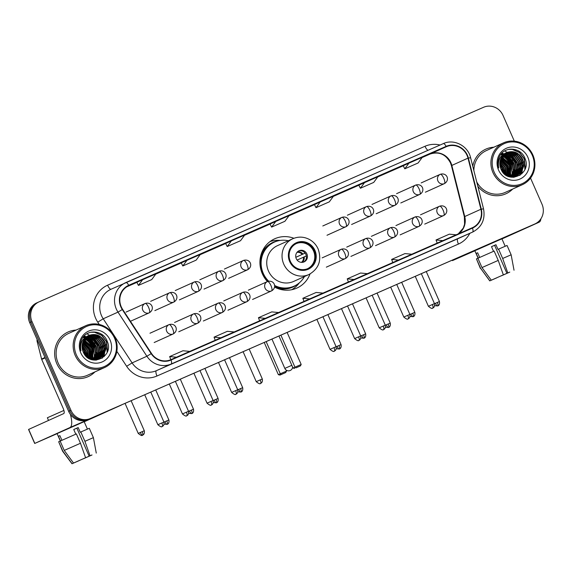 <?xml version="1.0" encoding="UTF-8"?>
<svg xmlns="http://www.w3.org/2000/svg" width="571" height="571" viewBox="0 0 571 571"><rect width="100%" height="100%" fill="white"/><g stroke="black" fill="none" stroke-linecap="round" stroke-linejoin="round"><path stroke-width="0.86" d="M293.915 238.278A27.023 25.681 65.7 0 0 274.737 238.778A27.023 25.681 65.7 0 0 262.31 273.709A27.023 25.681 65.7 0 0 267.456 281.56M274.544 287.07A27.023 25.681 65.7 0 0 296.949 288.041A27.023 25.681 65.7 0 0 310.024 273.994M508.989 160.687A20.392 19.385 65.7 0 0 506.163 157.546A20.392 19.385 65.7 0 1 508.989 160.687M505.421 156.897A20.392 19.385 65.7 0 0 503.886 155.747A20.392 19.385 65.7 0 1 505.421 156.897M503.536 155.505A20.392 19.385 65.7 0 0 503.08 155.219A20.392 19.385 65.7 0 1 503.536 155.505M502.195 154.705A20.392 19.385 65.7 0 0 502.123 154.67A20.392 19.385 65.7 0 0 501.031 154.12A20.392 19.385 65.7 0 1 502.116 154.662A20.392 19.385 65.7 0 1 502.195 154.705M91.239 343.535A20.392 19.385 65.7 0 0 88.412 340.395A20.392 19.385 65.7 0 1 91.239 343.535M87.663 339.745A20.392 19.385 65.7 0 0 86.135 338.596A20.392 19.385 65.7 0 1 87.663 339.745M85.778 338.36A20.392 19.385 65.7 0 0 85.329 338.075A20.392 19.385 65.7 0 1 85.778 338.36M84.444 337.561A20.392 19.385 65.7 0 0 84.372 337.518A20.392 19.385 65.7 0 0 83.28 336.969A20.392 19.385 65.7 0 1 84.365 337.518A20.392 19.385 65.7 0 1 84.444 337.561M36.872 302.83A15.296 14.539 65.7 0 0 36.737 302.894A15.296 14.539 65.7 0 0 29.706 322.665L68.641 411.363A15.296 14.539 65.7 0 0 88.105 419.535L532.493 225.031A15.296 14.539 65.7 0 0 532.636 224.967A15.296 14.539 65.7 0 0 532.772 224.903M36.737 302.894L37.893 302.373A15.296 14.539 65.7 0 1 38.029 302.309A15.296 14.539 65.7 0 0 37.893 302.373A15.296 14.539 65.7 0 0 30.863 322.144L69.798 410.842A15.296 14.539 65.7 0 0 89.262 419.021L533.649 224.51A15.296 14.539 65.7 0 0 533.792 224.446A15.296 14.539 65.7 0 0 533.928 224.382M509.932 159.873A20.392 19.385 65.7 0 0 506.713 156.49A20.392 19.385 65.7 0 1 509.932 159.873M506.077 155.976A20.392 19.385 65.7 0 0 504.757 155.034A20.392 19.385 65.7 0 1 506.077 155.976M504.45 154.834A20.392 19.385 65.7 0 0 503.85 154.47A20.392 19.385 65.7 0 1 504.45 154.834M503.03 154.013A20.392 19.385 65.7 0 0 501.681 153.371A20.392 19.385 65.7 0 1 503.03 154.013M92.174 342.728A20.392 19.385 65.7 0 0 88.955 339.338A20.392 19.385 65.7 0 1 92.174 342.728M88.327 338.831A20.392 19.385 65.7 0 0 86.999 337.882A20.392 19.385 65.7 0 1 88.327 338.831M86.692 337.682A20.392 19.385 65.7 0 0 86.1 337.318A20.392 19.385 65.7 0 1 86.692 337.682M85.279 336.869A20.392 19.385 65.7 0 0 83.93 336.219A20.392 19.385 65.7 0 1 85.279 336.869M56.807 363.641A24.474 23.261 65.7 0 0 88.177 376.624A24.474 23.261 65.7 0 0 94.929 371.899A24.474 23.261 65.7 0 1 88.177 376.624A24.474 23.261 65.7 0 1 56.807 363.641A24.474 23.261 65.7 0 1 68.063 332.001A24.474 23.261 65.7 0 0 56.807 363.641M477.82 186.253A24.474 23.261 65.7 0 0 505.935 193.769A24.474 23.261 65.7 0 0 512.679 189.051A24.474 23.261 65.7 0 1 505.935 193.769A24.474 23.261 65.7 0 1 477.82 186.253M121.245 306.82A16.316 15.51 -114.3 0 1 128.746 285.728A16.316 15.51 -114.3 0 1 128.889 285.664L446.315 146.726A16.316 15.51 -114.3 0 1 467.999 158.138L480.918 209.25A16.316 15.51 -114.3 0 1 472.495 227.651A16.316 15.51 -114.3 0 1 472.345 227.722L170.893 359.666A16.316 15.51 -114.3 0 1 151.486 353.442L122.601 309.325A16.316 15.51 -114.3 0 1 121.245 306.82M120.888 306.977A16.723 15.895 65.7 0 0 122.28 309.539L151.165 353.663A16.723 15.895 65.7 0 0 171.057 360.037L472.51 228.093A16.723 15.895 65.7 0 0 481.296 209.164L468.377 158.053A16.723 15.895 65.7 0 0 446.151 146.354L128.732 285.293A16.723 15.895 65.7 0 0 120.888 306.977M89.44 340.973A20.392 19.385 -114.3 0 1 93.858 347.454M507.191 158.117A20.392 19.385 -114.3 0 1 511.609 164.598M514.321 141.144L503.044 115.456A15.296 14.539 65.7 0 0 483.573 107.277L39.185 301.788A15.296 14.539 65.7 0 0 39.049 301.852L37.893 302.373A15.296 14.539 65.7 0 0 30.863 322.144L69.798 410.842A15.296 14.539 65.7 0 0 89.262 419.021L533.649 224.51A15.296 14.539 65.7 0 0 533.792 224.446L532.636 224.967M403.226 165.733L408.943 163.156L404.789 168.816L403.226 165.733M364.548 182.584L360.394 188.252L373.712 182.42L377.866 176.753L358.831 185.168M314.435 204.596L320.153 202.02L315.999 207.68L314.435 204.596M136.862 282.324L142.579 279.747L138.418 285.407L136.862 282.324M181.25 262.888L186.974 260.312L182.813 265.972L181.25 262.888M225.645 243.46L231.362 240.883L227.208 246.544L225.645 243.46M270.04 224.025L275.757 221.448L271.603 227.108L270.04 224.025M76.071 330.074A24.474 23.261 65.7 0 0 68.063 332.001A24.474 23.261 65.7 0 1 76.071 330.074M493.822 147.218A24.474 23.261 65.7 0 0 485.814 149.152A24.474 23.261 65.7 0 0 472.774 166.275A24.474 23.261 65.7 0 1 485.814 149.152L485.814 149.152A24.474 23.261 65.7 0 1 493.822 147.218M39.049 301.852A15.296 14.539 65.7 0 0 32.012 321.623L70.954 410.321A15.296 14.539 65.7 0 0 90.418 418.5L534.806 223.989A15.296 14.539 65.7 0 0 534.948 223.925A15.296 14.539 65.7 0 0 541.979 204.154L530.538 178.088M413.525 257.985L394.433 266.421L413.525 257.985A4.076 1.27 -113.6 0 0 413.518 257.985A4.076 1.27 -113.6 0 0 413.525 257.985L400.207 263.816M457.921 238.557L438.828 246.986L457.913 238.557A4.076 1.27 -113.6 0 0 457.921 238.557L444.602 244.388M280.34 316.284L261.247 324.713L280.34 316.284A4.076 1.27 -113.6 0 0 280.34 316.284L267.021 322.108M235.944 335.712L216.852 344.149L235.944 335.712A4.076 1.27 -113.6 0 0 235.944 335.712L222.626 341.544M191.549 355.141L172.456 363.577L191.549 355.141A4.076 1.27 -113.6 0 1 191.549 355.148A4.076 1.27 -113.6 0 0 191.549 355.148L178.231 360.972M369.13 277.42L350.037 285.85L369.123 277.42A4.076 1.27 -113.6 0 0 369.13 277.42L355.812 283.245M324.735 296.849L305.642 305.285L324.735 296.849A4.076 1.27 -113.6 0 0 324.735 296.849L311.416 302.68M404.789 168.816L418.108 162.985L422.262 157.325L408.943 163.156M227.208 246.544L240.527 240.712L244.681 235.052L231.362 240.883M182.813 265.972L196.131 260.148L200.293 254.48L186.974 260.312M138.418 285.407L151.736 279.576L155.897 273.916L142.579 279.747M315.999 207.68L329.317 201.849L333.471 196.188L320.153 202.02M271.603 227.108L284.922 221.284L289.076 215.617L275.757 221.448M360.394 188.252L358.831 185.161M322.965 293.101L316.163 292.452L302.844 298.283L304.015 301.395M309.646 298.933L302.844 298.283M278.577 312.537L271.767 311.887L258.449 317.712L259.619 320.831M265.258 318.361L258.449 317.712M234.181 331.965L227.372 331.316L214.054 337.147L215.224 340.259M220.863 337.796L214.054 337.147M189.786 351.393L182.977 350.751L169.658 356.575L170.829 359.694M176.468 357.225L169.658 356.575M367.36 273.673L360.558 273.024L347.239 278.848L348.41 281.967M354.041 279.497L347.239 278.848M411.755 254.238L404.953 253.588L391.635 259.42L392.805 262.539M398.437 260.069L391.635 259.42M456.15 234.809L449.348 234.16L436.03 239.991L437.2 243.103M442.832 240.634L436.03 239.991M57.093 433.589L89.283 419.407L57.093 433.589M90.996 356.732A20.392 19.385 65.7 0 0 90.018 351.593M70.39 414.396A20.392 6.338 66.4 0 1 69.898 427.586L34.81 443.403L57.121 433.653M121.83 404.775A20.392 6.338 66.4 0 1 121.395 405.046L84.208 421.791M34.695 443.46L28.55 429.456L63.752 413.575A5.096 1.585 -113.6 0 0 63.145 408.258L41.719 359.445A2.548 2.42 -114.3 0 1 41.576 359.023L37.086 341.265A2.548 2.42 -114.3 0 1 37.179 339.695M79.098 460.597L74.808 462.489M60.133 441.083L64.23 450.419L73.531 463.045L84.715 458.128L85.6 457.728L80.475 443.26L76.378 433.917L58.685 441.733L62.789 451.076L72.089 463.695L74.815 462.503M75.793 434.181L73.745 429.513L78.184 427.572L80.233 432.24L80.818 431.976L84.915 441.312L90.04 455.779L89.155 456.179L76.857 428.171L73.752 429.528M60.34 440.99L57.071 433.546L74.801 425.716L84.151 421.662L87.42 429.107M80.818 431.976L89.297 428.307L93.394 437.643L84.915 441.312M64.23 450.419L80.475 443.26M73.531 463.045L85.6 457.728M90.04 455.779L89.155 456.179M91.995 454.944L83.53 458.641M92.01 454.98L83.559 458.706M48.535 420.442L47.364 417.765L63.916 410.435M61.925 440.284L59.884 435.63L58.435 436.28L60.476 440.933M79.119 460.647L71.996 463.745L62.582 451.169L58.685 441.733M58.435 436.28L59.891 435.644M76.857 428.171L78.184 427.572M114.535 338.146A21.926 20.841 65.7 0 0 86.635 326.426A21.926 20.841 65.7 0 0 76.357 354.855A21.926 20.841 65.7 0 0 104.257 366.575A21.926 20.841 65.7 0 0 114.535 338.146M115.135 337.889A22.94 21.805 65.7 0 0 85.729 325.713A22.94 21.805 65.7 0 0 75.179 355.376A22.94 21.805 65.7 0 0 104.586 367.546A22.94 21.805 65.7 0 0 115.135 337.889M98.098 345.569A22.94 21.805 65.7 0 0 93.922 339.117M93.159 338.303A22.94 21.805 65.7 0 0 91.567 336.84M91.189 336.533A22.94 21.805 65.7 0 0 90.346 335.891M90.139 335.741A22.94 21.805 65.7 0 0 89.704 335.441M89.611 335.377A22.94 21.805 65.7 0 0 89.44 335.263A22.94 21.805 65.7 0 0 88.876 334.899M88.648 334.763A22.94 21.805 65.7 0 0 86.899 333.807M85.729 325.713L68.691 333.4A22.94 21.805 65.7 0 0 58.142 363.056A22.94 21.805 65.7 0 0 87.549 375.226L104.586 367.546M84.108 351.786L85.272 355.362M82.081 347.296L84.808 351.443L85.821 355.99M82.131 347.903L84.444 351.608L85.422 355.54M82.11 345.391L86.25 350.794L87.213 357.282M82.081 345.812L85.893 350.958L86.885 357.011M82.331 343.913L87.691 350.144L88.405 358.145M82.267 344.256L87.334 350.301L88.12 357.953M82.652 342.671L89.14 349.488L89.497 358.774M82.567 342.964L88.776 349.652L89.233 358.631M83.052 341.594L90.582 348.838L90.511 359.238M82.945 341.851L90.218 349.002L90.261 359.13M83.502 340.644L92.024 348.189L91.46 359.58M83.387 340.873L91.667 348.353L91.232 359.502L91.296 351.079M84.001 339.795L93.473 347.539L92.359 359.83M83.873 339.995L93.109 347.703L92.138 359.78M84.529 339.024L90.989 341.651L94.914 346.89L95.871 353.428L93.201 360.008M84.394 339.21L90.625 341.808L94.55 347.047L95.507 353.592L92.994 359.973M85.093 338.332L86.614 338.446L92.431 340.994L96.356 346.233L97.313 352.778L95.007 358.881L94.072 360.03M84.951 338.496L92.067 341.158L95.999 346.397L96.949 352.942L93.851 360.037M85.693 337.704L88.055 337.796L93.872 340.345L97.805 345.583L98.754 352.129L96.449 358.231L94.922 359.987M85.543 337.854L87.698 337.961L93.516 340.509L97.441 345.748L98.398 352.286L96.085 358.395L94.707 360.001M86.314 337.133L89.504 337.147L95.321 339.695L99.247 344.934L100.203 351.472L97.891 357.582L95.742 359.88M86.157 337.268L89.14 337.311L94.957 339.859L98.883 345.098L99.839 351.636L97.534 357.739L95.535 359.916M86.963 336.619L90.946 336.497L96.763 339.046L100.689 344.284L101.645 350.822L99.34 356.925L96.542 359.73M96.378 359.844L95.871 360.173M86.799 336.747L90.582 336.662L96.399 339.21L100.332 344.449L101.281 350.987L98.976 357.089L96.342 359.773M96.178 359.894L95.75 360.187M87.634 336.162L92.388 335.848L98.205 338.396L102.138 343.635L103.087 350.173L100.781 356.275L97.32 359.523M97.149 359.63L96.627 359.923M87.463 336.276L92.031 336.005L97.848 338.553L101.774 343.792L102.73 350.337L100.417 356.44L97.127 359.58M96.956 359.687L96.442 359.987M88.327 335.762L93.83 335.191L99.647 337.739L103.579 342.978L104.536 349.523L102.223 355.626L98.069 359.273M97.898 359.359L95.857 360.18M88.155 335.855L93.473 335.355L99.29 337.904L103.215 343.142L104.172 349.68L101.866 355.79L97.884 359.337M97.712 359.43L97.177 359.701M97.363 359.616L96.021 360.173M89.162 335.355A12.748 12.112 65.7 0 0 89.047 335.405A12.748 12.112 65.7 0 0 83.188 351.879C89.469 368.438 114.571 357.018 107.241 341.344C103.301 329.817 86.457 328.76 81.724 339.374C80.011 343.035 79.747 346.861 80.918 350.837C79.726 343.078 82.467 337.918 89.162 335.355C96.085 333.15 101.374 335.477 105.021 342.329L105.978 348.867L103.672 354.976L98.804 358.966L93.287 360.023M88.862 335.491L94.914 334.706L100.732 337.254L104.664 342.493L105.614 349.031L103.308 355.133L98.626 359.045M98.804 358.966L94.451 360.158M82.809 350.937L83.694 352.978M80.204 345.705L80.561 345.955M80.796 352.914A16.823 15.995 65.7 0 0 102.209 361.907A16.823 15.995 65.7 0 0 110.096 340.088A16.823 15.995 65.7 0 0 88.683 331.094A16.823 15.995 65.7 0 0 80.796 352.914M90.746 332.251L94.522 332.279L101.631 335.363L106.434 341.722L107.134 352.257M105.735 344.563L104.05 356.732M104.286 345.219L104.215 353.67M103.901 354.634L102.002 358.31M102.844 345.869L102.766 354.32M102.459 355.283L101.788 356.882M101.402 346.518L101.324 354.969M101.017 355.933L100.346 357.532M100.196 357.824L99.925 358.331M99.954 347.168L99.882 355.619M83.48 336.733L85.472 337.026M86.357 337.247L87.863 337.768M88.719 338.153L94.836 343.521M82.895 337.475L84.023 337.675M85.364 338.039L86.414 338.425M87.27 338.803L93.387 344.17M84.608 338.931L84.972 339.074M85.828 339.459L91.945 344.82M92.738 350.423L92.659 358.873M89.847 351.729L90.054 359.038M86.963 353.028L87.484 357.496M85.514 353.677L85.964 356.14M91.396 332.115L94.707 332.194L101.809 335.284L106.613 341.644L107.576 351.051M96.656 335.091L103.722 342.943L104.557 352.957M104.236 354.113L102.223 358.167M87.991 339.003L95.064 346.854L95.892 356.861M86.549 339.652L93.615 347.503L94.451 357.517M85.108 340.302L92.174 348.153L93.009 358.167M82.895 341.993L89.283 349.459L90.204 359.102M82.067 346.847L84.951 351.408L86.171 356.347M290.318 261.233A13.768 13.083 65.7 0 0 307.962 268.534A13.768 13.083 65.7 0 0 314.286 250.74A13.768 13.083 65.7 0 0 296.642 243.439A13.768 13.083 65.7 0 0 290.318 261.233M307.598 268.691A13.768 13.083 65.7 0 0 313.565 251.062A13.768 13.083 65.7 0 0 296.285 243.603M288.326 240.755A24.118 22.919 65.7 0 0 274.337 242.14L273.616 242.468A24.118 22.919 65.7 0 0 262.532 273.645A24.118 22.919 65.7 0 0 267.849 281.403M274.337 242.14A24.118 22.919 65.7 0 0 263.252 273.316A24.118 22.919 65.7 0 0 268.684 281.189M292.787 238.742L277.485 245.644A19.628 18.657 65.7 0 0 268.463 271.018A19.628 18.657 65.7 0 0 293.622 281.432L308.925 274.53A19.628 18.657 -114.3 0 1 283.766 264.116A19.628 18.657 -114.3 0 1 292.787 238.742C298.505 236.337 304.15 236.63 309.725 239.634C313.536 241.847 316.355 244.98 318.175 249.049C321.937 260.305 318.854 268.798 308.925 274.53M274.558 285.443A24.118 22.919 65.7 0 0 294.165 286.107A24.118 22.919 65.7 0 0 304.457 276.542M274.615 286.15A24.118 22.919 65.7 0 0 293.444 286.435L294.165 286.107M296.249 258.642A6.117 5.817 65.7 0 0 304.093 261.889A6.117 5.817 65.7 0 0 306.905 253.981A6.117 5.817 65.7 0 0 299.068 250.733A6.117 5.817 65.7 0 0 296.249 258.642M303.579 262.089A6.117 5.817 65.7 0 0 298.569 250.99M299.447 282.738L298.747 283.63A26.509 25.203 -114.3 0 1 291.71 289.725M260.055 259.748L260.747 259.434M270.004 241.59A26.509 25.203 -114.3 0 1 279.233 240.348L280.361 240.412M303.765 251.811A7.138 6.788 -114.3 0 1 305.014 253.167L295.835 257.314M295.828 257.285L305.014 253.167M306.399 257.657A7.138 6.788 -114.3 0 0 306.242 255.965L306.341 255.922M306.242 255.965L297.113 260.069M286.014 369.951L286.506 371.079L285.743 372.535L279.947 375.09L278.363 374.676L264.216 342.457M278.363 374.676L280.297 373.798L266.157 341.601M279.947 375.09L281.303 374.476L280.297 373.798L286.506 371.079M285.743 372.535L281.303 374.476M280.903 335.148L294.964 367.189L301.181 364.462L287.12 332.429M278.955 336.005L293.03 368.059L294.964 367.189L295.971 367.86L300.41 365.918L301.181 364.462M300.41 365.918L295.971 367.86M293.03 368.059L294.615 368.473M474.844 250.733L507.041 236.551L474.844 250.733M508.747 173.884A20.392 19.385 65.7 0 0 507.769 168.745M488.084 244.467A20.392 6.338 66.4 0 1 487.655 244.731L452.453 260.604L474.872 250.797M540.901 218.814A20.392 6.338 66.4 0 1 539.152 222.19L501.959 238.942M496.849 277.742L489.754 280.889L480.539 268.22L489.839 280.846M477.884 258.235L481.981 267.571L491.281 280.197L503.351 274.872L498.233 260.405L494.136 251.069L476.442 258.884L480.539 268.22M491.495 246.665L495.935 244.723L497.991 249.391L498.576 249.127L502.673 258.463L507.79 272.931L506.905 273.331L494.607 245.323L491.503 246.679L493.544 251.326M478.091 258.142L474.829 250.698L492.552 242.861L501.902 238.806L505.171 246.251M498.576 249.127L507.048 245.459L511.145 254.794L502.673 258.463M481.981 267.571L498.233 260.405M491.281 280.197L503.351 274.872M507.79 272.931L506.905 273.331M509.753 272.096L501.288 275.793M509.767 272.124L501.309 275.85M479.676 257.435L477.634 252.775L476.193 253.431L478.234 258.078M480.339 268.32L476.442 258.884M496.87 277.799L489.754 280.889M476.193 253.431L477.642 252.796M494.607 245.323L495.935 244.723M532.286 155.291A21.926 20.841 65.7 0 0 504.386 143.578A21.926 20.841 65.7 0 0 494.108 172.007A21.926 20.841 65.7 0 0 522.015 183.726A21.926 20.841 65.7 0 0 532.286 155.291M532.886 155.034A22.94 21.805 65.7 0 0 503.479 142.864A22.94 21.805 65.7 0 0 492.93 172.521A22.94 21.805 65.7 0 0 522.344 184.697A22.94 21.805 65.7 0 0 532.886 155.034M515.849 162.721A22.94 21.805 65.7 0 0 511.673 156.261M510.909 155.455A22.94 21.805 65.7 0 0 509.318 153.992M508.939 153.685A22.94 21.805 65.7 0 0 508.097 153.035M507.897 152.892A22.94 21.805 65.7 0 0 507.462 152.585M507.169 152.393A22.94 21.805 65.7 0 0 506.627 152.05M506.406 151.907A22.94 21.805 65.7 0 0 504.65 150.958M503.479 142.864L486.442 150.544A22.94 21.805 65.7 0 0 473.873 170.622M501.859 168.93L503.03 172.513M499.832 164.448L502.559 168.595L503.579 173.141M499.882 165.055L502.202 168.759L503.172 172.692M499.868 162.535L504.007 167.938L504.964 174.433M499.832 162.963L503.643 168.102L504.643 174.162M500.082 161.058L505.449 167.289L506.163 175.29M500.018 161.4L505.085 167.453L505.877 175.104M500.41 159.823L506.891 166.639L507.248 175.918M500.317 160.116L506.534 166.803L506.984 175.782M500.803 158.745L508.333 165.99L508.261 176.382M500.703 159.002L507.976 166.154L508.019 176.282M501.259 157.796L509.782 165.34L509.218 176.732M501.138 158.024L509.418 165.497L508.982 176.653L509.047 168.224M501.752 156.939L511.223 164.684L510.11 176.981M501.623 157.146L510.859 164.848L509.896 176.924M502.287 156.176L508.74 158.795L512.665 164.034L513.622 170.579L510.959 177.153M502.145 156.361L508.376 158.959L512.308 164.198L513.258 170.736L510.752 177.117M502.851 155.483L504.364 155.597L510.181 158.146L514.114 163.385L515.063 169.922L512.758 176.032L511.823 177.181M502.708 155.647L509.824 158.31L513.75 163.549L514.707 170.087L511.609 177.181M503.444 154.848L505.813 154.948L511.63 157.496L515.556 162.735L516.512 169.273L514.2 175.376L512.672 177.131M503.294 155.005L505.449 155.112L511.266 157.66L515.192 162.899L516.148 169.437L513.843 175.54L512.465 177.153M504.065 154.284L507.255 154.298L513.072 156.847L516.998 162.085L517.954 168.623L515.649 174.726L513.493 177.031M503.907 154.42L506.891 154.456L512.708 157.004L516.641 162.243L517.59 168.788L515.285 174.89L513.293 177.06M504.714 153.77L508.697 153.642L514.514 156.19L518.447 161.429L519.396 167.974L517.09 174.076L514.293 176.874M514.128 176.996L515.649 176.51M504.55 153.892L508.34 153.806L514.157 156.354L518.083 161.593L519.039 168.131L516.726 174.241L514.1 176.924M513.936 177.039L513.507 177.331M505.385 153.314L510.139 152.992L515.963 155.54L519.888 160.779L520.845 167.317L518.532 173.427L515.071 176.675M514.899 176.774L514.378 177.067M505.214 153.421L509.782 153.156L515.599 155.705L519.524 160.943L520.481 167.481L518.175 173.584L514.878 176.732M514.707 176.839L514.193 177.138M506.084 152.907L511.587 152.343L517.405 154.891L521.33 160.13L522.287 166.668L519.981 172.77L515.827 176.418M505.906 153.007L511.223 152.507L517.04 155.055L520.973 160.294L521.923 166.832L519.617 172.934L515.642 176.489M515.463 176.582L514.935 176.846M515.113 176.767L513.772 177.324M506.912 152.5A12.748 12.112 65.7 0 0 506.798 152.557A12.748 12.112 65.7 0 0 500.938 169.03C507.226 185.589 532.322 174.169 524.999 158.495C521.052 146.968 504.214 145.912 499.475 156.518C497.769 160.187 497.498 164.005 498.676 167.988C497.477 160.23 500.225 155.069 506.912 152.5C513.836 150.294 519.125 152.621 522.772 159.48L523.728 166.018L521.423 172.121L516.555 176.118L511.045 177.167M506.62 152.635L512.672 151.85L518.489 154.398L522.415 159.637L523.371 166.182L521.059 172.285L516.377 176.196M516.555 176.118L512.201 177.303M500.567 168.081L501.452 170.129M497.955 162.849L498.312 163.106M498.547 170.058A16.823 15.995 65.7 0 0 519.96 179.051A16.823 15.995 65.7 0 0 527.847 157.239A16.823 15.995 65.7 0 0 506.434 148.246A16.823 15.995 65.7 0 0 498.547 170.058M476.721 181.899A22.94 21.805 65.7 0 0 505.306 192.377L522.344 184.697M508.497 149.402L512.28 149.424L519.382 152.514L524.185 158.874L524.885 169.409M523.486 161.714L521.801 173.884M522.044 162.364L521.965 170.815M521.658 171.785L519.76 175.461M520.595 163.013L520.524 171.471M520.217 172.435L519.539 174.034M519.153 163.67L519.075 172.121M518.768 173.084L518.097 174.683M517.954 174.976L517.676 175.483M517.711 164.32L517.633 172.77M501.231 153.877L503.222 154.17M504.107 154.398L505.613 154.919M506.47 155.305L512.587 160.665M500.646 154.62L501.781 154.827M503.115 155.184L504.172 155.569M505.028 155.954L511.145 161.322M502.359 156.076L502.723 156.218M503.579 156.604L509.696 161.971M510.488 167.574L510.417 176.025M507.605 168.873L507.805 176.189M504.714 170.179L505.235 174.647M503.272 170.829L503.715 173.284M509.146 149.267L512.458 149.345L519.56 152.428L524.364 158.795L525.334 168.195M514.407 152.243L521.48 160.094L522.308 170.108M521.987 171.257L519.981 175.318M505.749 156.147L512.815 163.998L513.65 174.012M504.3 156.797L511.373 164.655L512.201 174.662M502.858 157.453L509.924 165.304L510.76 175.311M500.646 159.138L507.041 166.604L507.954 176.253M499.818 163.998L502.708 168.559L503.922 173.498M68.641 411.363L70.954 410.321M88.105 419.535L90.418 418.5M29.706 322.665L32.012 321.623M532.493 225.031L534.806 223.989M467.999 158.138L451.825 165.433A16.316 15.51 65.7 0 0 450.904 162.742A16.316 15.51 65.7 0 0 430.141 154.02L422.105 157.539L430.134 154.027A9.179 2.848 -113.6 0 0 430.134 154.027A9.179 2.848 -113.6 0 0 430.141 154.02L446.315 146.726M458.292 233.874A16.316 15.51 65.7 0 0 464.744 216.545L451.825 165.433A9.179 0.521 165.8 0 0 451.44 165.697L450.49 162.935C445.801 154.256 439.013 151.286 430.134 154.027M99.247 324.449L97.755 322.165A25.495 24.232 -114.3 0 1 107.591 285.207L425.01 146.269A5.096 1.585 -113.6 0 0 428.043 150.294M425.01 146.269A25.495 24.232 -114.3 0 1 440.07 145.027M472.51 228.093A5.096 1.585 66.4 0 1 472.602 232.076L171.15 364.027A20.392 19.385 -114.3 0 1 146.89 356.247L117.997 312.123A20.392 19.385 -114.3 0 1 116.306 309.004A20.392 19.385 -114.3 0 1 125.684 282.638A20.392 19.385 -114.3 0 1 125.87 282.552L125.87 282.552A5.096 1.585 66.4 0 1 128.732 285.293M111.081 289.226A20.392 19.385 65.7 0 0 110.895 289.304A20.392 19.385 65.7 0 0 101.517 315.67A20.392 19.385 65.7 0 0 103.215 318.789L132.101 362.913A20.392 19.385 65.7 0 0 156.361 370.693L457.814 238.742A20.392 19.385 65.7 0 0 457.999 238.664L472.788 231.997A20.392 19.385 -114.3 0 1 472.602 232.076L457.814 238.742A5.096 1.585 -113.6 0 0 458.42 244.067L156.968 376.011A25.495 24.232 -114.3 0 1 126.641 366.289L116.841 351.329M122.28 309.539L117.997 312.123L103.215 318.789L97.755 322.165M156.968 376.011A5.096 1.585 -113.6 0 1 156.361 370.693L171.15 364.027A5.096 1.585 -113.6 0 0 171.057 360.037M481.296 209.164L483.53 208.843L470.611 157.732C468.006 145.848 453.931 138.532 443.296 143.621A5.096 1.585 -113.6 0 0 443.289 143.621L110.895 289.304M126.641 366.289L132.101 362.913L146.89 356.247L151.165 353.663M468.377 158.053L470.611 157.732M446.151 146.354A5.096 1.585 -113.6 0 0 443.296 143.621L125.87 282.552M469.812 233.339A25.495 24.232 -114.3 0 1 458.42 244.067M107.591 285.207A5.096 1.585 -113.6 0 0 111.052 289.233M480.918 209.25L464.744 216.545A9.179 0.521 165.8 0 0 464.359 216.809L451.44 165.697M403.254 165.79L377.709 176.967L403.254 165.79M358.859 185.218L333.314 196.403L358.859 185.218M314.464 204.654L288.919 215.831L314.464 204.654M270.069 224.082L244.524 235.266L270.069 224.082M225.673 243.517L200.135 254.695L225.673 243.517M181.278 262.945L155.74 274.13L181.278 262.945M136.89 282.381L126.776 286.806L136.89 282.381M121.395 405.046L69.898 427.586M45.166 357.889L41.719 359.445M28.664 429.399L34.81 443.403M41.576 359.023L44.988 357.489M37.743 340.973L37.086 341.265M96.378 355.612A20.392 19.385 65.7 0 0 96.135 352.493M94.679 347.361A20.392 19.385 65.7 0 0 94.579 347.125A20.392 19.385 65.7 0 0 93.687 345.334M91.374 341.972A20.392 19.385 65.7 0 0 88.548 339.181M87.963 338.724A20.392 19.385 65.7 0 0 86.728 337.861M86.442 337.682A20.392 19.385 65.7 0 0 86 337.411M84.865 336.79A20.392 19.385 65.7 0 0 83.844 336.312M91.096 356.147A20.392 19.385 65.7 0 0 89.383 349.473M95.164 346.868A20.906 19.871 65.7 0 0 90.511 340.095M89.704 339.338A20.906 19.871 65.7 0 0 88.062 338.018M87.684 337.754A20.906 19.871 65.7 0 0 86.863 337.211M86.021 336.712A20.906 19.871 65.7 0 0 84.294 335.841M314.956 250.448A14.532 13.811 65.7 0 0 296.463 242.682A14.532 13.811 65.7 0 0 289.647 261.525A14.532 13.811 65.7 0 0 308.14 269.291A14.532 13.811 65.7 0 0 314.956 250.448M275.201 287.413A24.446 23.233 65.7 0 0 297.412 284.294M277.849 240.905A24.446 23.233 65.7 0 0 260.811 255.487M271.946 339.074L284.822 368.402L291.824 365.319M297.42 251.868A5.917 5.624 -114.3 0 1 302.973 254.074M296.956 252.403A5.61 5.332 -114.3 0 1 302.195 254.416M304.2 256.871A5.917 5.624 -114.3 0 1 302.152 262.367M303.429 257.221A5.61 5.332 -114.3 0 1 301.445 262.367M126.048 312.094L145.155 303.479A5.096 4.846 65.7 0 0 142.764 310.089A5.096 4.846 65.7 0 0 149.252 312.815A5.096 1.585 -113.6 0 0 148.646 307.498A5.096 1.585 66.4 0 0 145.155 303.479L145.155 303.479C151.729 301.409 155.233 309.304 149.295 312.794A5.096 4.846 65.7 0 1 149.252 312.815M142.2 431.64L138.232 433.396C140.73 435.459 142.158 436.037 142.522 435.131L142.593 435.102A3.312 1.028 -113.6 0 0 142.2 431.64L144.299 430.734L131.123 400.714M144.299 430.734C145.048 435.345 141.629 435.223 142.622 435.088L142.593 435.102A3.312 1.028 66.4 0 1 140.323 432.49M150.644 301.331L169.751 292.709A5.096 1.585 66.4 0 0 169.744 292.716A5.096 4.846 65.7 0 0 169.701 292.73A5.096 4.846 65.7 0 0 167.36 299.325A5.096 4.846 65.7 0 0 173.848 302.052A5.096 1.585 -113.6 0 0 173.241 296.727A5.096 1.585 66.4 0 0 169.751 292.709C176.325 290.646 179.829 298.533 173.891 302.03A5.096 4.846 65.7 0 1 173.848 302.052M164.127 424.125L167.189 424.339A3.312 1.028 -113.6 0 0 166.796 420.877L163.963 422.126M166.796 420.877L168.895 419.97C169.644 424.581 166.225 424.46 167.217 424.324L167.189 424.339A3.312 1.028 66.4 0 1 164.919 421.726M175.233 290.56L194.347 281.946A5.096 4.846 65.7 0 0 191.949 288.562A5.096 4.846 65.7 0 0 198.444 291.281A5.096 1.585 -113.6 0 0 197.837 285.964A5.096 1.585 66.4 0 0 194.347 281.946A5.096 1.585 66.4 0 1 194.347 281.946C200.921 279.883 204.425 287.77 198.487 291.267A5.096 4.846 65.7 0 1 198.444 291.281M188.723 413.361L191.785 413.568A3.312 1.028 -113.6 0 0 191.392 410.114L188.558 411.356M191.392 410.114L193.49 409.2C194.24 413.818 190.821 413.69 191.806 413.561L191.785 413.568A3.312 1.028 66.4 0 1 189.515 410.956M199.829 279.797L218.943 271.182A5.096 4.846 65.7 0 0 216.545 277.791A5.096 4.846 65.7 0 0 223.033 280.518A5.096 1.585 -113.6 0 0 222.433 275.201A5.096 1.585 66.4 0 0 218.943 271.182A5.096 1.585 66.4 0 1 218.943 271.182C225.509 269.119 229.021 277.006 223.083 280.497A5.096 4.846 65.7 0 1 223.033 280.518M213.318 402.598L216.38 402.805A3.312 1.028 -113.6 0 0 215.988 399.35L213.154 400.592M215.988 399.35L218.086 398.437C218.836 403.055 215.41 402.926 216.402 402.798L216.38 402.805A3.312 1.028 66.4 0 1 214.111 400.192M224.424 269.034L243.539 260.419A5.096 4.846 65.7 0 0 241.14 267.028A5.096 4.846 65.7 0 0 247.628 269.755A5.096 1.585 -113.6 0 0 247.022 264.437A5.096 1.585 66.4 0 0 243.539 260.419A5.096 1.585 66.4 0 1 243.539 260.419C250.105 258.349 253.617 266.243 247.678 269.733A5.096 4.846 65.7 0 1 247.628 269.755M237.907 391.827L240.969 392.041A3.312 1.028 -113.6 0 0 240.584 388.58L237.75 389.829M240.584 388.58L242.675 387.673C243.424 392.284 240.006 392.163 240.998 392.027L240.969 392.041A3.312 1.028 66.4 0 1 238.707 389.429M322.801 225.973L341.915 217.358A5.096 4.846 65.7 0 0 339.517 223.968A5.096 4.846 65.7 0 0 346.005 226.694A5.096 1.585 -113.6 0 0 345.405 221.377A5.096 1.585 66.4 0 0 341.915 217.358A5.096 1.585 66.4 0 1 341.915 217.358C348.488 215.288 351.993 223.182 346.055 226.673A5.096 4.846 65.7 0 1 346.005 226.694M336.29 348.767L339.352 348.981A3.312 1.028 -113.6 0 0 338.96 345.519L336.126 346.768M338.96 345.519L341.058 344.613C341.808 349.231 338.389 349.102 339.374 348.967L339.352 348.981A3.312 1.028 66.4 0 1 337.083 346.369M347.396 215.21L366.511 206.588A5.096 4.846 65.7 0 0 364.112 213.204A5.096 4.846 65.7 0 0 370.6 215.931A5.096 1.585 -113.6 0 0 370.001 210.606A5.096 1.585 66.4 0 0 366.511 206.588A5.096 1.585 66.4 0 1 366.511 206.588C373.077 204.525 376.589 212.412 370.65 215.909A5.096 4.846 65.7 0 1 370.6 215.931M360.886 338.003L363.948 338.218A3.312 1.028 -113.6 0 0 363.556 334.756L360.722 336.005M363.556 334.756L365.654 333.849C366.404 338.46 362.978 338.339 363.97 338.203L363.948 338.218A3.312 1.028 66.4 0 1 361.679 335.605M371.992 204.439L391.106 195.824A5.096 4.846 65.7 0 0 388.708 202.441A5.096 4.846 65.7 0 0 395.196 205.167A5.096 1.585 -113.6 0 0 394.59 199.843A5.096 1.585 66.4 0 0 391.106 195.824A5.096 1.585 66.4 0 1 391.106 195.824C397.673 193.762 401.185 201.649 395.246 205.146A5.096 4.846 65.7 0 1 395.196 205.167M385.475 327.24L388.537 327.447A3.312 1.028 -113.6 0 0 388.152 323.993L385.318 325.234M388.152 323.993L390.243 323.086C390.992 327.697 387.573 327.568 388.565 327.44L388.537 327.447A3.312 1.028 66.4 0 1 386.274 324.835M396.588 193.676L415.695 185.061A5.096 4.846 65.7 0 0 413.304 191.67A5.096 4.846 65.7 0 0 419.792 194.397A5.096 1.585 -113.6 0 0 419.185 189.08A5.096 1.585 66.4 0 0 415.695 185.061L415.695 185.061C422.269 182.998 425.773 190.885 419.835 194.376A5.096 4.846 65.7 0 1 419.792 194.397M410.87 314.071A3.312 1.028 66.4 0 0 413.14 316.684A3.312 1.028 -113.6 0 0 412.747 313.229L409.914 314.471M401.663 282.295L414.839 312.316L412.747 313.229M421.184 182.913L440.291 174.298A5.096 4.846 65.7 0 0 437.9 180.907A5.096 4.846 65.7 0 0 444.388 183.634A5.096 1.585 -113.6 0 0 443.781 178.316A5.096 1.585 66.4 0 0 440.291 174.298L440.291 174.298C446.865 172.228 450.369 180.122 444.431 183.612A5.096 4.846 65.7 0 1 444.388 183.634M434.667 305.706L437.729 305.92A3.312 1.028 -113.6 0 0 437.336 302.459L434.51 303.708M437.336 302.459L439.434 301.552C440.184 306.17 436.765 306.042 437.757 305.906L437.729 305.92A3.312 1.028 66.4 0 1 435.459 303.308M161.836 422.954L157.86 424.71C160.365 426.765 161.793 427.344 162.15 426.444L162.228 426.409A3.312 1.028 -113.6 0 0 161.836 422.954L163.934 422.04L150.787 392.106M162.228 426.409L162.25 426.401C161.265 426.53 164.684 426.658 163.934 422.04M149.98 333.228L169.095 324.606A5.096 4.846 65.7 0 0 166.696 331.223A5.096 4.846 65.7 0 0 173.191 333.949A5.096 1.585 -113.6 0 0 172.585 328.632A5.096 1.585 66.4 0 0 169.095 324.606A5.096 1.585 66.4 0 1 169.095 324.606C175.668 322.544 179.173 330.438 173.234 333.928A5.096 4.846 65.7 0 1 173.191 333.949M186.431 412.191L182.456 413.939C184.961 416.002 186.389 416.58 186.746 415.681L186.824 415.645A3.312 1.028 -113.6 0 0 186.431 412.191L188.53 411.277L175.383 381.335M186.824 415.645L186.845 415.638C185.853 415.767 189.279 415.895 188.53 411.277M174.576 322.458L193.69 313.843A5.096 4.846 65.7 0 0 193.64 313.864A5.096 4.846 65.7 0 0 191.292 320.459A5.096 4.846 65.7 0 0 197.78 323.186A5.096 1.585 -113.6 0 0 197.181 317.861A5.096 1.585 66.4 0 0 193.69 313.843A5.096 1.585 66.4 0 1 193.69 313.843C200.264 311.78 203.768 319.667 197.83 323.165A5.096 4.846 65.7 0 1 197.78 323.186M211.027 401.42L207.052 403.176C209.55 405.239 210.985 405.817 211.341 404.91L211.413 404.882A3.312 1.028 -113.6 0 0 211.027 401.42L213.119 400.514L199.978 370.572M211.42 404.882A3.312 1.028 66.4 0 1 211.413 404.882L211.441 404.868C210.449 405.003 213.868 405.125 213.119 400.514M199.172 311.695L218.286 303.08A5.096 1.585 66.4 0 0 218.279 303.08A5.096 4.846 65.7 0 0 215.888 309.696A5.096 4.846 65.7 0 0 222.376 312.416A5.096 1.585 -113.6 0 0 221.769 307.098A5.096 1.585 66.4 0 0 218.286 303.08C224.853 301.017 228.364 308.904 222.426 312.401A5.096 4.846 65.7 0 1 222.376 312.416M235.623 390.657L231.648 392.413C234.146 394.468 235.573 395.053 235.937 394.147L236.009 394.118A3.312 1.028 66.4 0 0 236.016 394.111A3.312 1.028 -113.6 0 0 235.623 390.657L237.714 389.75L224.574 359.809M223.768 300.931L242.882 292.316A5.096 4.846 65.7 0 0 240.484 298.926A5.096 4.846 65.7 0 0 246.972 301.652A5.096 1.585 -113.6 0 0 246.365 296.335A5.096 1.585 66.4 0 0 242.882 292.316A5.096 1.585 66.4 0 1 242.882 292.316C249.448 290.246 252.96 298.141 247.022 301.631A5.096 4.846 65.7 0 1 246.972 301.652M260.212 379.893L256.243 381.649C258.742 383.705 260.169 384.283 260.533 383.384L260.604 383.348A3.312 1.028 66.4 0 0 260.612 383.348A3.312 1.028 -113.6 0 0 260.212 379.893L262.31 378.98L249.17 349.045M248.364 290.168L267.471 281.546A5.096 4.846 65.7 0 0 265.08 288.162A5.096 4.846 65.7 0 0 271.568 290.889A5.096 1.585 -113.6 0 0 270.961 285.571A5.096 1.585 66.4 0 0 267.471 281.546A5.096 1.585 66.4 0 1 267.471 281.546C274.044 279.483 277.549 287.377 271.61 290.867A5.096 4.846 65.7 0 1 271.568 290.889M333.999 347.596L330.024 349.352C332.522 351.415 333.956 351.993 334.313 351.086L334.392 351.058A3.312 1.028 -113.6 0 0 333.999 347.596L336.098 346.69L322.95 316.748M334.392 351.058L334.413 351.044C333.421 351.179 336.847 351.301 336.098 346.69M322.144 257.871L341.258 249.256A5.096 4.846 65.7 0 0 338.86 255.865A5.096 4.846 65.7 0 0 345.348 258.592A5.096 1.585 -113.6 0 0 344.748 253.274A5.096 1.585 66.4 0 0 341.258 249.256A5.096 1.585 66.4 0 1 341.258 249.256C347.832 247.186 351.336 255.08 345.398 258.57A5.096 4.846 65.7 0 1 345.348 258.592M358.595 336.833L354.62 338.589C357.118 340.644 358.552 341.222 358.909 340.323L358.981 340.287A3.312 1.028 -113.6 0 0 358.595 336.833L360.686 335.919L347.546 305.985M358.988 340.287A3.312 1.028 66.4 0 1 358.981 340.287L359.009 340.28C358.017 340.409 361.436 340.537 360.686 335.919M346.74 247.107L365.854 238.492A5.096 1.585 66.4 0 0 365.847 238.492A5.096 4.846 65.7 0 0 363.456 245.102A5.096 4.846 65.7 0 0 369.944 247.828A5.096 1.585 -113.6 0 0 369.337 242.511A5.096 1.585 66.4 0 0 365.854 238.492C372.42 236.423 375.932 244.317 369.994 247.807A5.096 4.846 65.7 0 1 369.944 247.828M383.191 326.07L379.215 327.818C381.713 329.881 383.141 330.459 383.505 329.56L383.576 329.524A3.312 1.028 -113.6 0 0 383.191 326.07L385.282 325.156L372.142 295.214M383.584 329.524A3.312 1.028 66.4 0 1 383.576 329.524L383.605 329.517C382.613 329.645 386.032 329.774 385.282 325.156M371.336 236.344L390.45 227.722A5.096 4.846 65.7 0 0 390.393 227.743A5.096 4.846 65.7 0 0 388.052 234.338A5.096 4.846 65.7 0 0 394.54 237.065A5.096 1.585 -113.6 0 0 393.933 231.74A5.096 1.585 66.4 0 0 390.45 227.722A5.096 1.585 66.4 0 1 390.45 227.722C397.016 225.659 400.528 233.546 394.59 237.044A5.096 4.846 65.7 0 1 394.54 237.065M407.78 315.299L403.811 317.055C406.309 319.118 407.737 319.696 408.101 318.789L408.172 318.761A3.312 1.028 66.4 0 0 408.179 318.761A3.312 1.028 -113.6 0 0 407.78 315.299L409.878 314.393L396.738 284.451M395.931 225.574L415.038 216.959A5.096 4.846 65.7 0 0 412.647 223.575A5.096 4.846 65.7 0 0 419.135 226.294A5.096 1.585 -113.6 0 0 418.529 220.977A5.096 1.585 66.4 0 0 415.038 216.959L415.038 216.959C421.612 214.896 425.117 222.783 419.178 226.28A5.096 4.846 65.7 0 1 419.135 226.294M432.375 304.536L428.407 306.292C430.905 308.354 432.333 308.932 432.697 308.026L432.768 307.997A3.312 1.028 -113.6 0 0 432.375 304.536L434.474 303.629L421.327 273.687M432.768 307.997L432.797 307.983C431.804 308.119 435.223 308.24 434.474 303.629M420.527 214.81L439.634 206.195A5.096 4.846 65.7 0 0 437.243 212.805A5.096 4.846 65.7 0 0 443.731 215.531A5.096 1.585 -113.6 0 0 443.125 210.214A5.096 1.585 66.4 0 0 439.634 206.195A5.096 1.585 66.4 0 1 439.634 206.195C446.208 204.125 449.712 212.019 443.774 215.51A5.096 4.846 65.7 0 1 443.731 215.531M539.152 222.19L487.655 244.731M452.368 260.098L452.567 260.554M514.128 172.763A20.392 19.385 65.7 0 0 513.893 169.637M512.43 164.512A20.392 19.385 65.7 0 0 512.33 164.277A20.392 19.385 65.7 0 0 511.445 162.485M509.132 159.123A20.392 19.385 65.7 0 0 506.299 156.333M505.713 155.876A20.392 19.385 65.7 0 0 504.478 155.012M504.193 154.827A20.392 19.385 65.7 0 0 503.75 154.563M502.616 153.942A20.392 19.385 65.7 0 0 501.595 153.463M508.847 173.299A20.392 19.385 65.7 0 0 507.134 166.618M512.922 164.013A20.906 19.871 65.7 0 0 508.269 157.246M507.462 156.49A20.906 19.871 65.7 0 0 505.82 155.169M505.442 154.898A20.906 19.871 65.7 0 0 504.621 154.356M503.779 153.856A20.906 19.871 65.7 0 0 502.045 152.985M472.788 231.997C481.86 227.065 485.443 219.35 483.53 208.843M534.948 223.925L533.792 224.446M458.228 233.896L463.295 228.086L464.58 224.239L464.359 216.809M96.271 453.088L93.394 437.643M284.822 368.402A4.076 4.076 0 0 0 292.616 367.117M130.438 321.295L149.295 312.794M138.232 433.396L125.049 403.369M168.895 419.97L155.719 389.943M154.834 310.624L173.891 302.03M193.49 409.2L180.308 379.18M179.43 299.861L198.487 291.267M218.086 398.437L204.903 368.416M204.018 289.09L223.083 280.497M242.675 387.673L229.499 357.653M228.614 278.327L247.678 269.733M341.058 344.613L327.875 314.592M326.997 235.266L346.055 226.673M365.654 333.849L352.471 303.822M351.586 224.503L370.65 215.909M390.243 323.086L377.067 293.059M376.182 213.74L395.246 205.146M410.071 316.477L413.161 316.677C412.169 316.805 415.588 316.934 414.839 312.316M400.778 202.969L419.835 194.376M439.434 301.552L426.259 271.532M425.374 192.206L444.431 183.612M157.86 424.71L144.72 394.761M154.177 342.521L173.234 333.928M182.456 413.939L169.309 383.998M178.766 331.758L197.83 323.165M207.052 403.176L193.904 373.227M203.362 320.995L222.426 312.401M231.648 392.413L218.5 362.464M237.714 389.75C238.464 394.361 235.045 394.24 236.037 394.104L236.009 394.118M227.957 310.224L247.022 301.631M256.243 381.649L243.096 351.7M262.31 378.98C263.06 383.598 259.641 383.469 260.633 383.341L260.604 383.348M252.553 299.461L271.61 290.867M330.024 349.352L316.876 319.403M326.334 267.164L345.398 258.57M354.62 338.589L341.472 308.64M350.929 256.4L369.994 247.807M379.215 327.818L366.068 297.876M375.525 245.637L394.59 237.044M403.811 317.055L390.664 287.106M409.878 314.393C410.628 319.011 407.209 318.882 408.201 318.746L408.172 318.761M400.121 234.874L419.178 226.28M428.407 306.292L415.26 276.343M424.717 224.103L443.774 215.51M452.453 260.604L452.253 260.155M514.028 270.233L511.145 254.794"/></g></svg>
